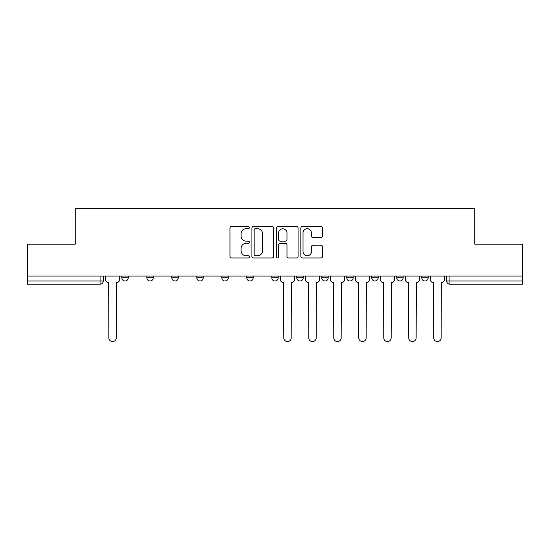 <?xml version="1.0" encoding="UTF-8"?>
<svg xmlns="http://www.w3.org/2000/svg" width="550" height="550" viewBox="0 0 550 550"><rect width="100%" height="100%" fill="white"/><g stroke="black" fill="none" stroke-linecap="round" stroke-linejoin="round"><path stroke-width="0.82" d="M249.37 227.617A1.1 1.1 0 0 0 248.27 226.518L231.564 226.518A1.574 1.574 0 0 0 229.989 228.092L229.989 256.389A1.574 1.574 0 0 0 231.564 257.964L248.27 257.964A1.1 1.1 0 0 0 249.37 256.864A1.1 1.1 0 0 0 248.27 255.764L246.104 255.764A5.033 5.033 0 0 1 241.072 250.731L241.072 248.373A5.033 5.033 0 0 1 246.104 243.341L248.27 243.341A1.1 1.1 0 0 0 249.37 242.241A1.1 1.1 0 0 0 248.27 241.141L246.104 241.141A5.033 5.033 0 0 1 241.072 236.108L241.072 233.75A5.033 5.033 0 0 1 246.104 228.718L248.27 228.718A1.1 1.1 0 0 0 249.37 227.617M396.749 276.038L396.749 277.805L403.157 277.805A3.204 3.204 0 0 1 399.953 281.009A3.204 3.204 0 0 1 396.749 277.805L396.749 276.038M321.778 276.038L321.778 277.805L328.185 277.805A3.204 3.204 0 0 1 324.981 281.009A3.204 3.204 0 0 1 321.778 277.805L321.778 276.038M271.796 276.038L271.796 277.805L278.204 277.805A3.204 3.204 0 0 1 275 281.009A3.204 3.204 0 0 1 271.796 277.805L271.796 276.038M246.806 276.038L246.806 277.805L253.213 277.805A3.204 3.204 0 0 1 250.009 281.009A3.204 3.204 0 0 1 246.806 277.805L246.806 276.038M196.824 277.805L196.824 276.038L196.824 277.805A3.204 3.204 0 0 0 200.028 281.009A3.204 3.204 0 0 1 196.824 277.805L203.232 277.805A3.204 3.204 0 0 1 200.028 281.009M146.843 277.805L146.843 276.038L146.843 277.805A3.204 3.204 0 0 0 150.047 281.009A3.204 3.204 0 0 1 146.843 277.805L153.251 277.805A3.204 3.204 0 0 1 150.047 281.009A3.204 3.204 0 0 0 153.251 277.805L153.251 276.038L153.251 277.805M320.952 237.6A1.574 1.574 0 0 0 322.527 236.032L322.527 228.092A1.574 1.574 0 0 0 320.952 226.518L302.397 226.518A1.574 1.574 0 0 0 300.829 228.092L300.829 256.389A1.574 1.574 0 0 0 302.397 257.964L320.952 257.964A1.574 1.574 0 0 0 322.527 256.389L322.527 246.799A1.574 1.574 0 0 0 320.952 245.231L313.012 245.231A1.574 1.574 0 0 0 311.438 246.799L311.438 251.556A4.208 4.208 0 0 1 307.237 255.764A4.208 4.208 0 0 1 303.029 251.556L303.029 232.925A4.208 4.208 0 0 1 307.237 228.718A4.208 4.208 0 0 1 311.438 232.925L311.438 236.032A1.574 1.574 0 0 0 313.012 237.6L320.952 237.6M27.5 276.038L27.5 244.166L75.24 244.166L75.24 208.436L474.76 208.436L474.76 244.166L522.5 244.166L522.5 276.038L27.5 276.038L27.5 281.009L103.269 281.009L103.269 276.038M273.625 228.092A1.574 1.574 0 0 0 272.051 226.518L253.495 226.518A1.574 1.574 0 0 0 251.928 228.092L251.928 256.389A1.574 1.574 0 0 0 253.495 257.964L272.051 257.964A1.574 1.574 0 0 0 273.625 256.389L273.625 228.092M277.949 226.518L296.505 226.518A1.574 1.574 0 0 1 298.072 228.092L298.072 256.389A1.574 1.574 0 0 1 296.505 257.964L288.564 257.964A1.574 1.574 0 0 1 286.99 256.389L286.99 244.915A1.574 1.574 0 0 0 285.416 243.341L280.149 243.341A1.574 1.574 0 0 0 278.575 244.915L278.575 256.864A1.1 1.1 0 0 1 277.475 257.964A1.1 1.1 0 0 1 276.375 256.864L276.375 228.092A1.574 1.574 0 0 1 277.949 226.518M446.731 276.038L446.731 281.009L522.5 281.009L522.5 284.212L449.934 284.212A3.204 3.204 0 0 1 446.731 281.009M522.5 276.038L522.5 281.009M100.066 276.038L100.066 284.212A3.204 3.204 0 0 0 103.269 281.009A3.204 3.204 0 0 1 100.066 284.212L27.5 284.212L27.5 281.009M428.147 276.038L428.147 277.805A3.204 3.204 0 0 1 424.944 281.009A3.204 3.204 0 0 1 421.74 277.805A3.204 3.204 0 0 0 424.944 281.009M421.74 276.038L421.74 277.805L428.147 277.805M403.157 276.038L403.157 277.805A3.204 3.204 0 0 1 399.953 281.009M378.166 276.038L378.166 277.805A3.204 3.204 0 0 1 374.962 281.009A3.204 3.204 0 0 1 371.759 277.805L378.166 277.805M371.759 276.038L371.759 277.805M346.768 276.038L346.768 277.805L353.176 277.805L353.176 276.038L353.176 277.805A3.204 3.204 0 0 1 349.972 281.009A3.204 3.204 0 0 1 346.768 277.805A3.204 3.204 0 0 0 349.972 281.009M328.185 276.038L328.185 277.805M303.194 276.038L303.194 277.805A3.204 3.204 0 0 1 299.991 281.009A3.204 3.204 0 0 1 296.787 277.805L303.194 277.805L303.194 276.038M296.787 276.038L296.787 277.805M278.204 277.805L278.204 276.038L278.204 277.805A3.204 3.204 0 0 1 275 281.009M253.213 277.805L253.213 276.038L253.213 277.805A3.204 3.204 0 0 1 250.009 281.009M228.222 276.038L228.222 277.805A3.204 3.204 0 0 1 225.019 281.009A3.204 3.204 0 0 1 221.815 277.805A3.204 3.204 0 0 0 225.019 281.009A3.204 3.204 0 0 0 228.222 277.805L228.222 276.038M221.815 276.038L221.815 277.805L228.222 277.805M203.232 276.038L203.232 277.805M178.241 276.038L178.241 277.805A3.204 3.204 0 0 1 175.037 281.009A3.204 3.204 0 0 1 171.834 277.805L178.241 277.805M171.834 276.038L171.834 277.805M128.26 276.038L128.26 277.805A3.204 3.204 0 0 1 125.056 281.009A3.204 3.204 0 0 1 121.853 277.805A3.204 3.204 0 0 0 125.056 281.009A3.204 3.204 0 0 0 128.26 277.805L128.26 276.038M121.853 276.038L121.853 277.805L128.26 277.805M255.228 228.718A1.1 1.1 0 0 0 254.127 229.817L254.127 254.664A1.1 1.1 0 0 0 255.228 255.764L257.51 255.764A5.033 5.033 0 0 0 262.536 250.731L262.536 233.75A5.033 5.033 0 0 0 257.51 228.718L255.228 228.718M286.99 233.001A4.208 4.208 0 0 0 282.782 228.793A4.208 4.208 0 0 0 278.575 233.001L278.575 239.566A1.574 1.574 0 0 0 280.149 241.141L285.416 241.141A1.574 1.574 0 0 0 286.99 239.566L286.99 233.001M105.435 279.407L105.435 276.038L105.435 279.407A3.204 3.204 0 0 0 108.639 282.611L108.879 337.879A3.685 3.685 0 0 0 112.564 341.564A3.685 3.685 0 0 0 116.249 337.879L116.49 282.611A3.204 3.204 0 0 0 119.694 279.407L119.694 276.038L119.694 279.407M108.639 282.611L108.879 337.879M116.249 337.879L116.49 282.611M305.36 279.407L305.36 276.038L305.36 279.407A3.204 3.204 0 0 0 308.564 282.611L308.804 337.879A3.685 3.685 0 0 0 312.482 341.564A3.685 3.685 0 0 0 316.168 337.879L316.408 282.611A3.204 3.204 0 0 0 319.612 279.407L319.612 276.038L319.612 279.407M330.344 279.407L330.344 276.038L330.344 279.407A3.204 3.204 0 0 0 333.554 282.611L333.788 337.879A3.685 3.685 0 0 0 337.473 341.564A3.685 3.685 0 0 0 341.158 337.879L341.399 282.611A3.204 3.204 0 0 0 344.603 279.407L344.603 276.038L344.603 279.407M355.334 279.407L355.334 276.038L355.334 279.407A3.204 3.204 0 0 0 358.538 282.611L358.779 337.879A3.685 3.685 0 0 0 362.464 341.564A3.685 3.685 0 0 0 366.149 337.879L366.389 282.611A3.204 3.204 0 0 0 369.593 279.407L369.593 276.038L369.593 279.407M380.325 279.407L380.325 276.038L380.325 279.407A3.204 3.204 0 0 0 383.529 282.611L383.769 337.879A3.685 3.685 0 0 0 387.454 341.564A3.685 3.685 0 0 0 391.139 337.879L391.38 282.611A3.204 3.204 0 0 0 394.584 279.407L394.584 276.038L394.584 279.407M405.316 279.407L405.316 276.038L405.316 279.407A3.204 3.204 0 0 0 408.519 282.611L408.76 337.879A3.685 3.685 0 0 0 412.445 341.564A3.685 3.685 0 0 0 416.13 337.879L416.371 282.611A3.204 3.204 0 0 0 419.574 279.407L419.574 276.038L419.574 279.407M280.369 276.038L280.369 279.407A3.204 3.204 0 0 0 283.573 282.611L283.814 337.879A3.685 3.685 0 0 0 287.492 341.564A3.685 3.685 0 0 0 291.177 337.879L291.418 282.611A3.204 3.204 0 0 0 294.621 279.407L294.621 276.038M308.564 282.611L308.804 337.879M316.168 337.879L316.408 282.611M333.554 282.611L333.788 337.879M341.158 337.879L341.399 282.611M358.538 282.611L358.779 337.879M366.149 337.879L366.389 282.611M383.529 282.611L383.769 337.879M391.139 337.879L391.38 282.611M408.519 282.611L408.76 337.879M416.13 337.879L416.371 282.611M430.306 279.407L430.306 276.038L430.306 279.407A3.204 3.204 0 0 0 433.51 282.611L433.751 337.879A3.685 3.685 0 0 0 437.436 341.564A3.685 3.685 0 0 0 441.121 337.879L441.361 282.611A3.204 3.204 0 0 0 444.565 279.407L444.565 276.038L444.565 279.407M433.51 282.611L433.751 337.879M441.121 337.879L441.361 282.611M449.934 276.038L449.934 284.212"/></g></svg>
